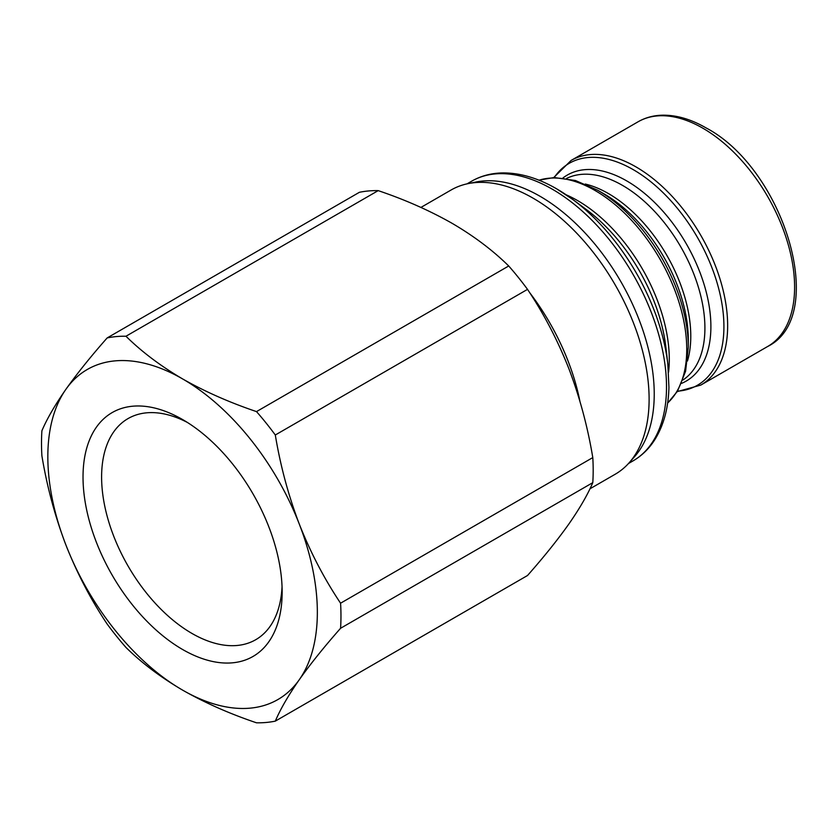 <?xml version="1.0" encoding="UTF-8"?>
<svg xmlns="http://www.w3.org/2000/svg" width="838" height="838" viewBox="0 0 838 838"><rect width="100%" height="100%" fill="white"/><g stroke="black" fill="none" stroke-linecap="round" stroke-linejoin="round"><path stroke-width="1.26" d="M688.302 347.173L688.302 339.662A118.944 68.674 -120 0 0 604.198 193.987L597.683 190.236A128.141 73.985 60 0 1 688.302 347.173L685.589 371.286L677.481 391.262L667.624 403.13M420.927 207.426L451.033 190.037A164.101 94.746 60 0 1 468.065 183.637L476.099 182.003A161.462 93.217 60 0 1 540.07 196.302A161.462 93.217 60 0 1 640.902 324.536A161.462 93.217 60 0 1 634.628 456.595L629.191 462.733A164.101 94.746 60 0 1 615.134 474.277L589.952 488.816M468.065 183.637A164.101 94.746 60 0 1 533.083 198.166A164.101 94.746 60 0 1 635.571 328.517A164.101 94.746 60 0 1 629.191 462.733M529.616 292.577A164.101 94.746 60 0 1 579.886 401.182M182.59 419.545L182.59 419.545A140.815 81.296 60 0 1 282.155 592.005A140.815 81.296 60 0 1 182.59 649.492A140.815 81.296 60 0 1 83.025 477.031A140.815 81.296 60 0 1 182.59 419.545M282.05 586.443A127.669 73.713 60 0 1 255.716 639.719A127.669 73.713 60 0 1 191.881 633.392A127.669 73.713 60 0 1 108.479 520.89A127.669 73.713 60 0 1 128.046 418.581A127.669 73.713 60 0 1 187.356 422.425M182.59 690.114A190.572 110.029 60 0 1 65.888 544.941A190.572 110.029 60 0 1 65.888 389.335A190.572 110.029 60 0 1 182.59 378.912A190.572 110.029 60 0 1 299.292 524.096A190.572 110.029 60 0 1 299.292 679.691A190.572 110.029 60 0 1 182.59 690.114C160.55 677.177 141.674 662.952 125.972 647.449A211.752 122.254 60 0 1 107.17 624.059C90.818 599.61 77.065 573.234 65.888 544.941C55.015 516.376 47.012 486.679 41.9 455.841A211.752 122.254 60 0 1 41.9 430.774C47.033 418.728 55.036 404.922 65.888 389.335C77.106 373.528 90.86 356.391 107.17 337.924A211.752 122.254 60 0 1 125.972 336.237C141.674 351.74 160.55 365.965 182.59 378.912C204.723 391.514 229.361 402.408 256.501 411.605A211.752 122.254 60 0 1 275.304 434.995C280.437 465.918 288.44 495.614 299.292 524.096C310.51 552.462 324.264 578.838 340.574 603.203A211.752 122.254 60 0 1 340.574 628.28C324.222 646.789 310.469 663.937 299.292 679.691C288.408 695.31 280.416 709.126 275.304 721.13A211.752 122.254 60 0 1 256.501 722.806C229.361 713.62 204.723 702.726 182.59 690.114M340.574 628.28L592.791 482.657C587.679 494.661 579.676 508.477 568.803 524.096C557.626 539.861 543.872 556.998 527.521 575.507L275.304 721.13M340.574 603.203L592.791 457.59A211.752 122.254 60 0 1 592.791 482.657M275.304 434.995L527.521 289.372A211.752 122.254 60 0 0 508.718 265.981L256.501 411.605M592.791 457.59C587.658 426.668 579.655 396.971 568.803 368.49C557.584 340.123 543.831 313.747 527.521 289.372M125.972 336.237L378.189 190.624A211.752 122.254 60 0 0 359.387 192.3L107.17 337.924M508.718 265.981C492.796 250.311 473.931 236.086 452.101 223.317C429.685 210.589 405.047 199.685 378.189 190.624M767.744 346.44A129.691 74.875 -120 0 0 787.626 242.517A129.691 74.875 -120 0 0 702.893 128.224A129.691 74.875 -120 0 0 638.053 121.803C645.333 117.624 653.431 115.424 662.334 115.194C676.381 114.953 690.962 119.185 706.067 127.91C783.771 168.689 829.128 316.031 767.744 346.44L700.788 385.092L677.272 391.597M553.709 177.572L571.097 160.456A129.691 74.875 60 0 1 635.948 166.877A129.691 74.875 60 0 1 720.67 281.17A129.691 74.875 60 0 1 700.788 385.092M677.544 391.157A128.141 73.985 -120 0 0 720.984 298.517A128.141 73.985 -120 0 0 633.298 169.674A128.141 73.985 -120 0 0 554.222 177.551M562.968 177.96A118.944 68.674 60 0 1 626.793 180.945A118.944 68.674 60 0 1 705.659 289.875A118.944 68.674 60 0 1 681.566 383.375M682.907 380.043A116.461 67.239 -120 0 0 698.044 286.072A116.461 67.239 -120 0 0 622.561 185.418A116.461 67.239 -120 0 0 566.53 178.463M585.291 184.046A116.461 67.239 60 0 1 608.43 193.568A116.461 67.239 60 0 1 687.464 361.01M604.198 193.987A118.944 68.674 -120 0 0 604.188 193.987L597.683 190.236L575.455 180.526L554.107 177.551L538.897 180.16M667.635 403.005A129.691 74.875 -120 0 0 677.345 297.207A129.691 74.875 -120 0 0 595.043 190.498A129.691 74.875 -120 0 0 539.002 180.212M566.216 194.825A129.691 74.875 60 0 1 577.581 200.575A129.691 74.875 60 0 1 668.577 372.135M667.834 364.121L665.875 347.236A132.561 76.53 -120 0 0 586.422 209.626L572.783 199.486A158.592 91.562 60 0 1 667.834 364.121L668.934 387.334C668.42 407.76 663.79 425.096 655.044 439.311C649.282 448.508 641.95 455.694 633.067 460.869A161.462 93.217 -120 0 0 657.82 331.492A161.462 93.217 -120 0 0 552.336 189.21A161.462 93.217 -120 0 0 471.605 181.218L467.028 183.857M556.83 188.959A158.592 91.562 60 0 1 572.783 199.486L556.568 188.791C537.556 177.813 519.193 172.534 501.47 172.953C490.544 173.319 480.593 176.074 471.605 181.218M628.49 463.519L633.067 460.869M571.097 160.456L638.053 121.803"/></g></svg>
